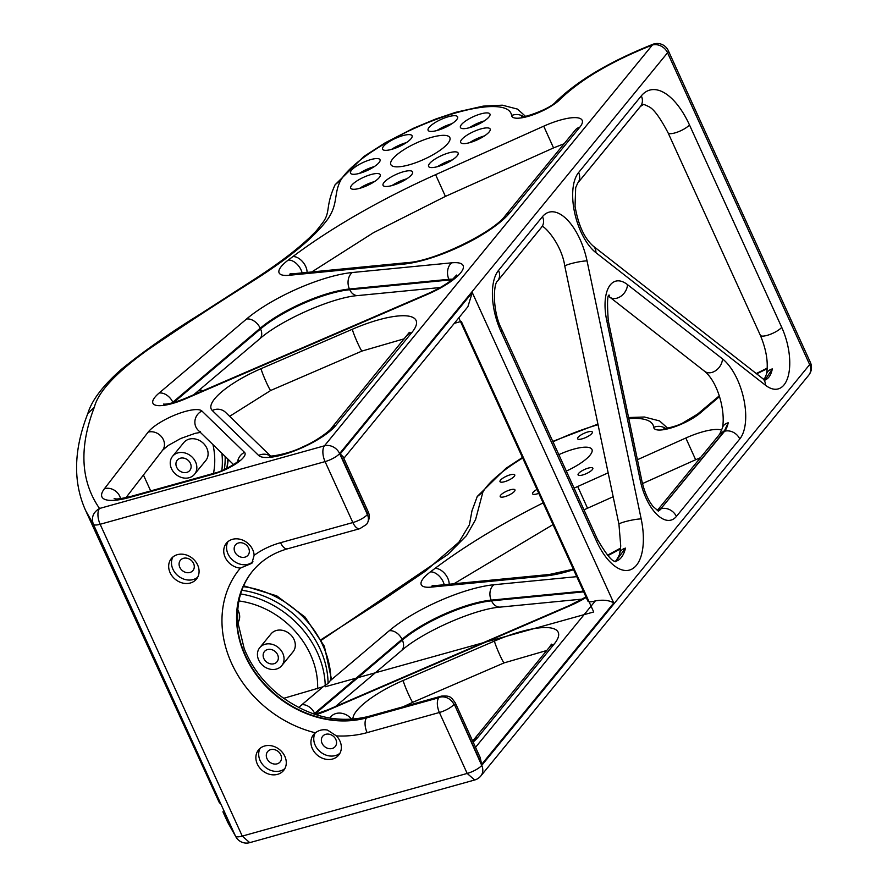 <?xml version="1.0" encoding="UTF-8"?>
<svg xmlns="http://www.w3.org/2000/svg" width="887" height="887" viewBox="0 0 887 887"><rect width="100%" height="100%" fill="white"/><g stroke="black" fill="none" stroke-linecap="round" stroke-linejoin="round"><path stroke-width="1.33" d="M194.519 474.29L205.784 460.53A14.192 11.864 -140.7 0 0 204.93 445.041A14.192 11.864 -140.7 0 0 189.142 439.143A14.192 11.864 -140.7 0 0 183.82 442.558L172.555 456.328A14.192 11.864 -140.7 0 0 173.397 471.806A14.192 11.864 -140.7 0 0 189.186 477.716A14.192 11.864 -140.7 0 0 194.519 474.29A14.192 11.864 -140.7 0 0 193.676 458.812A14.192 11.864 -140.7 0 0 177.888 452.902A14.192 11.864 -140.7 0 0 172.555 456.328M186.769 472.394A8.105 6.786 -140.7 0 0 189.807 470.443A8.105 6.786 -140.7 0 0 189.33 461.595A8.105 6.786 -140.7 0 0 180.305 458.224A8.105 6.786 -140.7 0 0 177.256 460.176A8.105 6.786 -140.7 0 0 177.744 469.023A8.105 6.786 -140.7 0 0 186.769 472.394M237.916 622.696A14.192 11.864 -140.7 0 0 237.771 609.835M281.722 665.649L292.987 651.878A14.192 11.864 -140.7 0 0 292.133 636.4A14.192 11.864 -140.7 0 0 276.345 630.491A14.192 11.864 -140.7 0 0 271.023 633.906L259.758 647.676A14.192 11.864 -140.7 0 0 260.601 663.154A14.192 11.864 -140.7 0 0 276.389 669.064A14.192 11.864 -140.7 0 0 281.722 665.649A14.192 11.864 -140.7 0 0 280.88 650.16A14.192 11.864 -140.7 0 0 265.091 644.261A14.192 11.864 -140.7 0 0 259.758 647.676M273.972 663.742A8.105 6.786 -140.7 0 0 277.01 661.791A8.105 6.786 -140.7 0 0 276.533 652.943A8.105 6.786 -140.7 0 0 267.508 649.572A8.105 6.786 -140.7 0 0 264.459 651.524A8.105 6.786 -140.7 0 0 264.947 660.371A8.105 6.786 -140.7 0 0 273.972 663.742M85.474 510.169L219.466 802.968M329.731 718.06L330.651 716.929A14.192 11.864 39.3 0 1 335.973 713.514A14.192 11.864 39.3 0 1 351.651 719.268M480.155 757.443L481.685 764.35L454.554 704.821A11.354 3.16 155.5 0 0 455.253 702.792L480.155 757.443M340.22 453.933L367.351 513.473A11.354 3.16 -24.5 0 0 368.05 511.444L343.136 456.794L340.22 453.933L472.272 292.544L467.87 306.758L343.846 458.346M458.801 317.845L587.815 600.954A12.163 3.382 -24.5 0 0 594.667 601.076A12.163 3.382 -24.5 0 0 595.365 600.876C603.215 599.557 609.336 600.255 613.737 602.96L481.685 764.35M150.679 490.921L143.439 475.022M236.408 837.76L227.771 822.426L222.925 811.793M93.379 524.295C91.095 517.52 93.135 512.254 99.521 508.473L324.454 445.817A12.163 5.743 74.4 0 0 325.074 461.606A12.163 3.382 -24.5 0 0 339.621 453.567A12.163 10.167 -140.7 0 0 324.454 445.817L652.377 45.015C610.478 61.702 579.244 80.285 558.677 100.741L555.096 102.604C576.561 81.205 609.103 61.791 652.721 44.35L652.377 45.015A12.163 10.167 -140.7 0 1 667.556 52.765L339.621 453.567L367.395 514.515A11.354 9.491 39.3 0 1 366.542 524.394L359.834 528.674A11.354 5.366 74.4 0 1 352.849 522.554L325.074 461.606L100.142 524.272L242.251 836.097A12.163 3.382 155.5 0 1 235.487 836.119L93.379 524.295L85.662 510.602C72.867 482.184 73.599 449.809 87.857 413.442L94.332 407.244C78.888 447.447 80.617 481.197 99.521 508.473A12.163 5.743 74.4 0 0 100.142 524.272A12.163 3.382 155.5 0 1 93.379 524.295M273.418 763.884A8.105 6.786 39.3 0 1 267.054 758.773A8.105 6.786 39.3 0 1 267.619 751.611A8.105 6.786 39.3 0 1 274.36 749.604A8.105 6.786 39.3 0 1 280.724 754.715A8.105 6.786 39.3 0 1 280.159 761.878A8.105 6.786 39.3 0 1 273.418 763.884M252.762 570.884C241.308 585.098 236.363 602.351 237.916 622.652L244.202 648.63C251.254 666.137 262.485 681.271 277.919 694.022C307.345 716.552 337.515 724.036 368.404 716.452A12.163 5.743 74.4 0 0 366.83 717.539L366.542 717.882A11.354 5.366 74.4 0 0 367.118 732.629A108.646 90.862 39.3 0 1 336.428 735.911L327.48 730.068C322.946 729.192 318.91 730.112 315.406 732.806A108.646 90.862 39.3 0 1 231.607 663.354A108.646 90.862 39.3 0 1 240.355 568.123L251.886 563.278L254.125 555.317A108.646 90.862 39.3 0 1 280.569 542.689L352.849 522.554A12.163 3.382 -24.5 0 0 367.395 514.515L367.351 513.473M810.396 362.428A12.163 3.382 155.5 0 1 809.665 364.601A12.163 10.167 -140.7 0 1 808.744 375.179L808.744 375.179A12.163 12.163 0 0 0 810.396 362.428L668.288 50.603A12.163 3.382 155.5 0 1 667.556 52.765L809.665 364.601L481.73 765.403L454.554 704.821M808.744 375.179L480.821 775.981A12.163 10.167 -140.7 0 0 481.73 765.403A12.163 3.382 -24.5 0 1 467.183 773.442L439.398 712.494A11.354 5.366 -105.6 0 1 438.821 697.747L366.542 717.882A97.304 81.371 -140.7 0 1 258.272 677.402A97.304 81.371 -140.7 0 1 252.485 571.228C261.388 560.418 273.074 552.945 287.554 548.809A11.354 5.366 -105.6 0 1 280.569 542.689M697.204 414.429L700.785 412.566L719.49 396.589M227.771 822.426L236.419 837.76A12.163 12.163 0 0 0 249.746 842.65L242.251 836.097L467.183 773.442L474.667 779.995A12.163 12.163 0 0 0 480.821 775.981M397.254 166.856A32.431 9.025 -24.5 0 0 432.036 155.292A32.431 9.025 -24.5 0 0 449.853 137.64A32.431 9.025 -24.5 0 0 443.422 135.334A32.431 9.025 -24.5 0 0 408.63 146.898A32.431 9.025 -24.5 0 0 390.823 164.55A32.431 9.025 -24.5 0 0 397.254 166.856M366.797 160.913A16.221 4.513 -24.5 0 0 350.509 173.165A16.221 4.513 -24.5 0 0 363.737 171.956A16.221 4.513 -24.5 0 0 380.024 159.715A16.221 4.513 -24.5 0 0 366.797 160.913M385.778 150.358A16.221 4.513 -24.5 0 0 403.175 144.581A16.221 4.513 -24.5 0 0 412.078 135.755A16.221 4.513 -24.5 0 0 408.863 134.602A16.221 4.513 -24.5 0 0 391.466 140.379A16.221 4.513 -24.5 0 0 382.563 149.204A16.221 4.513 -24.5 0 0 385.778 150.358M356.086 181.48A16.221 4.513 -24.5 0 0 350.709 188.133A16.221 4.513 -24.5 0 0 359.934 188.266A16.221 4.513 -24.5 0 0 374.857 181.347A16.221 4.513 -24.5 0 0 380.224 174.684A16.221 4.513 -24.5 0 0 370.999 174.551A16.221 4.513 -24.5 0 0 356.086 181.48M383.018 184.241A16.221 4.513 -24.5 0 0 383.051 185.35A16.221 4.513 -24.5 0 0 397.986 183.465A16.221 4.513 -24.5 0 0 412.61 173.009A16.221 4.513 -24.5 0 0 412.566 171.901A16.221 4.513 -24.5 0 0 397.642 173.774A16.221 4.513 -24.5 0 0 383.018 184.241M431.803 167.588A16.221 4.513 -24.5 0 0 449.199 161.811A16.221 4.513 -24.5 0 0 458.102 152.985A16.221 4.513 -24.5 0 0 454.887 151.832A16.221 4.513 -24.5 0 0 437.502 157.609A16.221 4.513 -24.5 0 0 428.587 166.434A16.221 4.513 -24.5 0 0 431.803 167.588M473.88 141.277A16.221 4.513 -24.5 0 0 490.156 129.025A16.221 4.513 -24.5 0 0 476.929 130.234A16.221 4.513 -24.5 0 0 460.652 142.474A16.221 4.513 -24.5 0 0 473.88 141.277M484.579 120.721A16.221 4.513 -24.5 0 0 489.957 114.057A16.221 4.513 -24.5 0 0 480.732 113.924A16.221 4.513 -24.5 0 0 465.819 120.843A16.221 4.513 -24.5 0 0 460.442 127.506A16.221 4.513 -24.5 0 0 469.666 127.639A16.221 4.513 -24.5 0 0 484.579 120.721M457.648 117.949A16.221 4.513 -24.5 0 0 457.614 116.84A16.221 4.513 -24.5 0 0 442.68 118.725A16.221 4.513 -24.5 0 0 428.066 129.18A16.221 4.513 -24.5 0 0 428.099 130.289A16.221 4.513 -24.5 0 0 443.034 128.415A16.221 4.513 -24.5 0 0 457.648 117.949M336.428 735.911A16.221 13.56 39.3 0 1 338.69 755.114A16.221 13.56 39.3 0 1 325.207 759.117A16.221 13.56 39.3 0 1 312.479 748.905A16.221 13.56 39.3 0 1 313.588 734.569A16.221 13.56 39.3 0 1 315.406 732.806M240.355 568.123A16.221 13.56 39.3 0 1 238.004 567.769A16.221 13.56 39.3 0 1 225.276 557.557A16.221 13.56 39.3 0 1 226.385 543.221A16.221 13.56 39.3 0 1 239.867 539.218A16.221 13.56 39.3 0 1 254.125 555.317M270.147 774.462A16.221 13.56 39.3 0 1 257.407 764.239A16.221 13.56 39.3 0 1 258.527 749.914A16.221 13.56 39.3 0 1 272.01 745.9A16.221 13.56 39.3 0 1 284.738 756.123A16.221 13.56 39.3 0 1 283.629 770.448A16.221 13.56 39.3 0 1 270.147 774.462M182.944 583.114A16.221 13.56 39.3 0 1 170.204 572.891A16.221 13.56 39.3 0 1 171.324 558.566A16.221 13.56 39.3 0 1 184.806 554.552A16.221 13.56 39.3 0 1 197.535 564.775A16.221 13.56 39.3 0 1 196.426 579.1A16.221 13.56 39.3 0 1 182.944 583.114M284.86 768.597A16.221 13.56 39.3 0 1 272.952 771.014A16.221 13.56 39.3 0 1 260.102 748.329M339.932 753.251A16.221 13.56 39.3 0 1 328.024 755.68A16.221 13.56 39.3 0 1 315.173 732.995M252.939 561.726A16.221 13.56 39.3 0 1 240.82 564.332A16.221 13.56 39.3 0 1 227.97 541.635M328.489 748.539A8.105 6.786 39.3 0 1 322.125 743.428A8.105 6.786 39.3 0 1 322.68 736.265A8.105 6.786 39.3 0 1 329.421 734.259A8.105 6.786 39.3 0 1 335.785 739.37A8.105 6.786 39.3 0 1 335.231 746.532A8.105 6.786 39.3 0 1 328.489 748.539M558.832 454.654A32.431 9.025 155.5 0 1 585.531 447.17A32.431 9.025 155.5 0 1 591.962 449.476A32.431 9.025 155.5 0 1 566.316 471.075M501.565 479.135A8.105 2.251 -24.5 0 0 499.991 481.63A8.105 2.251 -24.5 0 0 505.368 481.464A8.105 2.251 -24.5 0 0 513.185 477.394A8.105 2.251 -24.5 0 0 514.748 474.9A8.105 2.251 -24.5 0 0 509.382 475.066A8.105 2.251 -24.5 0 0 501.565 479.135M500.19 496.565A8.105 2.251 -24.5 0 0 500.201 496.598A8.105 2.251 -24.5 0 0 508.462 495.312A8.105 2.251 -24.5 0 0 514.97 489.901A8.105 2.251 -24.5 0 0 514.959 489.879A8.105 2.251 -24.5 0 0 506.699 491.165A8.105 2.251 -24.5 0 0 500.19 496.565M536.99 489.413A8.105 2.251 -24.5 0 0 532.544 493.815A8.105 2.251 -24.5 0 0 535.282 494.292A8.105 2.251 -24.5 0 0 538.786 493.349M586.285 473.647A8.105 2.251 -24.5 0 0 592.838 468.181A8.105 2.251 -24.5 0 0 584.633 469.445A8.105 2.251 -24.5 0 0 578.08 474.9A8.105 2.251 -24.5 0 0 586.285 473.647M589.6 431.559A8.105 2.251 -24.5 0 0 581.329 434.763A8.105 2.251 -24.5 0 0 577.592 438.755A8.105 2.251 -24.5 0 0 580.331 439.242A8.105 2.251 -24.5 0 0 588.602 436.038A8.105 2.251 -24.5 0 0 592.339 432.036A8.105 2.251 -24.5 0 0 589.6 431.559M359.435 173.375A16.221 4.513 155.5 0 1 370.023 167.998A16.221 4.513 155.5 0 1 374.325 166.59M391.489 149.415A16.221 4.513 155.5 0 1 406.39 142.63M359.634 188.343A16.221 4.513 155.5 0 1 374.536 181.558M391.976 185.56A16.221 4.513 155.5 0 1 406.878 178.775M437.513 166.656A16.221 4.513 155.5 0 1 452.414 159.86M469.567 142.696A16.221 4.513 155.5 0 1 480.166 137.319A16.221 4.513 155.5 0 1 484.468 135.899M469.367 127.717A16.221 4.513 155.5 0 1 484.269 120.931M437.025 130.511A16.221 4.513 155.5 0 1 451.926 123.714M197.657 577.237A16.221 13.56 39.3 0 1 185.749 579.666A16.221 13.56 39.3 0 1 172.898 556.981M241.286 557.191A8.105 6.786 39.3 0 1 234.922 552.08A8.105 6.786 39.3 0 1 235.476 544.917A8.105 6.786 39.3 0 1 242.218 542.911A8.105 6.786 39.3 0 1 248.582 548.022A8.105 6.786 39.3 0 1 248.027 555.184A8.105 6.786 39.3 0 1 241.286 557.191M186.215 572.525A8.105 6.786 39.3 0 1 179.85 567.425A8.105 6.786 39.3 0 1 180.416 560.251A8.105 6.786 39.3 0 1 187.157 558.256A8.105 6.786 39.3 0 1 193.521 563.356A8.105 6.786 39.3 0 1 192.967 570.529A8.105 6.786 39.3 0 1 186.215 572.525M619.68 553.388A12.163 8.105 13.1 0 1 619.714 553.233A12.163 8.105 13.1 0 1 625.468 548.133L615.877 561.238M542.079 226.728L542.057 226.739A38.13 18.017 -105.6 0 1 542.777 226.573M722.417 428.077A12.163 7.883 11.6 0 1 722.439 427.922A12.163 7.883 11.6 0 1 728.205 422.789L724.191 431.348L660.804 508.828L658.143 511.023A28.528 13.482 -105.6 0 0 661.203 508.717A12.163 10.167 39.3 0 1 676.371 516.467A40.691 19.226 -105.6 0 1 640.325 480.665L606.708 320.395A40.968 19.359 -105.6 0 1 627.475 284.605L722.462 358.858A45.692 21.587 -105.6 0 1 743.727 398.751A45.692 21.587 -105.6 0 1 739.769 438.987L676.371 516.467M766.523 374.203A12.163 7.828 11.2 0 1 766.545 374.048A12.163 7.828 11.2 0 1 772.311 368.914L765.015 379.935M578.612 172.51A12.163 10.167 39.3 0 1 577.703 183.088L640.414 106.44L643.496 104.489A12.163 10.711 -101.3 0 1 642.82 104.644C643.297 104.178 645.148 104.788 648.364 106.462C653.242 108.325 659.817 117.106 668.066 132.806A12.163 3.382 -24.5 0 0 674.907 132.928A12.163 3.382 155.5 0 0 689.454 124.89L781.713 327.325A44.383 20.978 -105.6 0 1 788.111 376.454A44.383 20.978 -105.6 0 1 765.437 385.191L595.931 252.684A45.725 21.61 -105.6 0 1 574.654 212.758A45.725 21.61 -105.6 0 1 578.612 172.51L641.323 95.863A64.563 30.502 -105.6 0 1 689.454 124.89M642.742 104.666A12.163 10.711 -101.3 0 0 642.82 104.644L642.631 104.688A52.4 24.758 -105.6 0 1 643.496 104.489M283.574 698.368L323.09 686.76L328.079 683.411L330.895 679.863L331.394 678.799L324.365 646.268L305.106 617.119L276.722 595.842L243.626 585.775M240.61 593.957A89.188 74.586 39.3 0 1 325.263 686.749L593.725 611.963L461.307 321.393L454.299 323.345M221.894 453.268A89.188 74.586 39.3 0 1 221.828 470.631M368.404 716.452L441.371 696.129A12.163 5.743 74.4 0 0 439.797 697.215L366.83 717.539A97.304 81.371 39.3 0 1 258.638 677.169A97.304 81.371 39.3 0 1 252.618 571.062M114.113 498.716C115.997 498.427 114.002 500.49 131.409 496.288A12.163 5.743 -105.6 0 0 129.835 497.374A49.583 13.793 -24.5 0 1 104.466 488.67A12.163 10.334 37.7 0 1 119.756 496.276A12.163 10.334 37.7 0 1 120.543 498.594M368.05 511.444L368.05 511.444C370.056 515.502 369.557 519.815 366.542 524.394M438.821 697.747L439.797 697.215A11.354 9.491 -140.7 0 1 453.956 704.455A12.163 3.382 -24.5 0 1 439.398 712.494L367.118 732.629M595.365 600.876L475.543 747.32M613.737 602.96L472.272 292.544M472.66 740.989L473.303 740.246A12.163 10.167 39.3 0 1 477.871 737.319A44.306 12.329 155.5 0 1 473.148 742.075M473.303 740.246L549.563 647.055A12.163 10.167 39.3 0 1 554.131 644.128L477.871 737.319M546.725 650.504L504.115 662.877A12.163 0.843 66.6 0 1 499.891 655.149A12.163 0.843 -113.4 0 1 494.447 641.079A66.414 18.472 155.5 0 1 554.131 644.128M504.115 662.877L412.832 702.282A12.163 0.843 66.6 0 1 408.619 694.554A12.163 0.843 -113.4 0 1 403.175 680.484L494.447 641.079M352.926 719.169A57.932 16.11 155.5 0 1 403.175 680.484M314.863 714.357L327.891 709.788A11.354 0.787 66.6 0 0 327.868 710.287A33.462 9.313 155.5 0 1 315.861 714.678M313.865 714.024A22.108 6.154 155.5 0 1 314.608 713.37A11.354 7.761 -130.3 0 0 301.813 704.777A33.462 9.313 155.5 0 0 298.764 707.649M327.891 709.788L569.82 605.333A11.354 0.787 66.6 0 0 569.798 605.843L327.868 710.287M586.218 597.439A40.325 11.221 155.5 0 1 569.798 605.843M87.758 413.697L87.857 413.442C91.838 400.126 103.18 385.28 121.896 368.925C143.86 351.108 169.994 332.825 200.296 314.087L256.731 277.764C283.585 260.268 303.542 244.535 316.604 230.553L322.413 223.103C331.073 211.827 324.919 206.981 335.175 184.607L340.796 180.161C333.434 193.765 338.546 203.977 327.37 219.688C313.721 237.805 288.796 258.317 252.584 281.246C215.308 304.696 180.283 327.625 147.508 350.032C115.92 372.806 98.191 391.877 94.332 407.244M129.835 497.374L213.257 474.135A25.224 7.018 -24.5 0 0 237.073 463.014A25.224 7.018 -24.5 0 0 244.513 452.348L201.903 411.014A30.712 8.548 -24.5 0 0 176.247 414.495A30.712 8.548 -24.5 0 0 148.118 432.157A12.163 10.334 37.7 0 1 163.408 439.764A12.163 10.334 37.7 0 1 162.587 450.219L125.954 497.651M201.903 411.014A12.163 11.609 134.1 0 0 195.894 426.991A12.163 11.609 134.1 0 0 198.278 430.372L233.569 464.6M200.473 431.437A30.712 8.548 -24.5 0 0 199.797 431.559M261.066 368.659A57.932 16.11 -24.5 0 0 212.259 410.481L258.627 455.452A44.306 12.329 -24.5 0 0 295.027 450.663A44.306 12.329 -24.5 0 0 335.763 425.494L412.023 332.292A66.414 18.472 -24.5 0 0 352.339 329.254L261.066 368.659A12.163 0.843 66.6 0 0 266.51 382.729A12.163 0.843 66.6 0 0 270.723 390.457L229.633 416.325M270.723 390.457L362.007 351.052A12.163 0.843 -113.4 0 1 357.783 343.313A12.163 0.843 -113.4 0 1 352.339 329.254M451.76 279.882A28.983 8.061 -24.5 0 0 449.232 280.015A11.354 8.471 84.4 0 0 449.909 281.312M131.409 496.288L214.831 473.048A12.163 5.743 74.4 0 0 213.257 474.135M244.513 452.348A12.163 11.609 134.1 0 0 237.627 461.606M543.72 126.176A38.252 10.644 -24.5 0 1 579.854 127.151L509.837 212.736A71.525 19.902 -24.5 0 1 403.762 264.093L289.073 275.292A36.101 10.045 -24.5 0 1 288.253 260.068L292.876 256.598A254.514 70.805 -24.5 0 1 435.595 174.672L543.72 126.176L553.543 147.907L445.418 196.404L373.449 232.704L311.78 271.954M756.689 373.87L767.188 368.693M700.464 457.703L695.652 459.743L685.828 438.012A38.252 10.644 155.5 0 1 721.807 430.14M573.335 569.166L549.541 574.454A12.163 9.07 84.4 0 0 545.871 575.929L431.182 587.116A36.101 10.045 155.5 0 1 430.372 571.904A12.163 7.273 53 0 1 443.201 581.805A12.163 7.273 53 0 1 444.221 584.733M620.479 548.798A71.525 19.902 155.5 0 1 607.772 555.628M573.567 569.687A71.525 19.902 155.5 0 1 545.871 575.929M583.347 591.141L491.221 600.133A11.354 8.471 -95.6 0 1 493.893 584.744A76.803 21.366 155.5 0 0 389.216 630.757A11.354 7.761 -130.3 0 1 402.022 639.339A65.45 18.206 155.5 0 1 491.221 600.133L491.542 600.843A65.45 18.206 -24.5 0 0 402.343 640.048L402.022 639.339L314.608 713.37L314.929 714.079L402.343 640.048A12.163 8.316 49.7 0 1 401.334 650.759L335.53 706.495M493.893 584.744L576.75 576.661M335.053 184.806L363.881 156.456L385.235 142.774L413.885 128.072L435.639 119.046L455.707 112.316L483.149 106.13L502.297 105.176L517.465 109.09L525.481 116.297M340.796 180.161A94.643 26.322 -24.5 0 1 434.12 120.166A94.643 26.322 -24.5 0 1 511.611 115.532A28.34 7.883 -24.5 0 0 530.082 115.787A28.34 7.883 -24.5 0 0 558.677 100.741M104.466 488.67L148.118 432.157M246.519 319.021L159.117 393.052A34.271 9.535 -24.5 0 0 156.312 405.381A34.271 9.535 -24.5 0 0 185.804 398.695L427.734 294.24A41.135 11.442 -24.5 0 0 461.085 272.309A41.135 11.442 -24.5 0 0 451.771 262.818L352.305 272.52A77.612 21.587 -24.5 0 0 246.519 319.021A12.163 8.316 -130.3 0 1 260.235 328.223L260.556 328.933A11.354 7.761 49.7 0 1 259.614 338.934C280.935 319.952 332.769 297.267 358.06 295.548L440.218 287.532M258.627 455.452A12.163 11.609 -45.9 0 1 270.114 455.918M335.763 425.494A12.163 10.167 -140.7 0 0 331.195 428.421L409.362 332.337M212.259 410.481A12.163 11.609 -45.9 0 1 225.575 412.377L270.491 455.94M412.023 332.292A12.163 10.167 -140.7 0 0 407.455 335.219M352.305 272.52A12.163 9.07 84.4 0 0 349.434 289.007L349.755 289.716L449.232 280.015L448.911 279.305A12.163 9.07 -95.6 0 1 451.771 262.818M452.558 279.228A28.983 8.061 -24.5 0 0 448.911 279.305L349.434 289.007A65.45 18.206 -24.5 0 0 260.235 328.223L172.821 402.243A22.108 6.154 -24.5 0 0 172.034 402.942M173.675 402.498L260.556 328.933A65.45 18.206 -24.5 0 1 349.755 289.716A11.354 8.471 84.4 0 0 358.06 295.548M173.02 402.687L172.821 402.243A12.163 8.316 -130.3 0 0 159.117 393.052M288.253 260.068A12.163 7.273 53 0 1 301.092 269.97A12.163 7.273 53 0 1 302.112 272.897M307.057 272.42A12.163 7.273 -127 0 0 305.705 266.499A12.163 7.273 53 0 0 292.876 256.598M435.595 174.672L445.418 196.404M511.611 115.532A12.163 11.642 -7 0 1 523.496 116.596M403.762 264.093A12.163 9.07 -95.6 0 1 407.432 262.619C434.253 261.366 493.893 232.006 505.268 215.674A12.163 10.167 -140.7 0 1 509.837 212.736M579.854 127.151A12.163 10.167 -140.7 0 0 575.286 130.09L505.268 215.674M665.605 428.432A12.163 11.642 173 0 0 653.719 427.357A28.34 7.883 155.5 0 0 672.191 427.612A28.34 7.883 155.5 0 0 700.785 412.566M477.139 496.687L482.905 491.986A94.643 26.322 155.5 0 1 522.676 458.002M321.482 640.126L447.758 554.552L466.418 535.693L475.565 519.638L482.905 491.986M552.989 441.815A94.643 26.322 155.5 0 1 598.049 424.696M628.805 418.631A94.643 26.322 155.5 0 1 653.719 427.357M574.1 488.127A254.514 70.805 155.5 0 1 577.703 486.508L587.527 508.229L583.979 509.825M577.703 486.508L608.149 472.849M637.431 459.721L685.828 438.012M449.166 584.245A12.163 7.273 -127 0 0 447.813 578.324A12.163 7.273 -127 0 0 434.985 568.423A254.514 70.805 155.5 0 1 543.132 502.896M430.372 571.904L434.985 568.423M549.541 574.454L434.841 585.642A12.163 9.07 84.4 0 0 431.182 587.116M582.404 599.091L500.434 607.085A12.163 9.07 84.4 0 1 491.542 600.843L583.668 591.851M289.073 275.292A12.163 9.07 -95.6 0 1 292.732 273.817L290.027 273.861L291.003 274.216M427.734 294.24A12.163 0.843 -113.4 0 1 427.756 293.708C438.788 288.796 447.27 283.785 453.213 278.662L456.605 275.059M427.756 293.708L185.826 398.152A12.163 0.843 66.6 0 0 185.804 398.695M541.802 226.784C542.035 223.358 561.427 242.506 564.819 266.266L618.949 524.295A12.163 1.464 168.2 0 1 624.925 521.733A12.163 1.464 -11.8 0 1 641.179 518.928A53.408 25.235 -105.6 0 1 631.655 569.232A53.408 25.235 -105.6 0 1 596.596 541.292L500.911 331.35A12.163 3.382 -24.5 0 0 501.654 329.188L597.328 539.13C615.334 570.341 616.132 558.5 615.9 561.238A41.245 19.492 -105.6 0 0 625.468 548.133M596.596 541.292A12.163 3.382 -24.5 0 0 597.328 539.13M500.911 331.35A46.944 22.186 -105.6 0 1 498.516 270.402A12.163 10.167 39.3 0 1 497.607 280.979L541.58 227.227A12.163 10.167 -140.7 0 0 542.489 216.65A50.293 23.772 -105.6 0 1 587.05 260.9L641.179 518.928M587.05 260.9A12.163 1.464 168.2 0 0 570.796 263.705A12.163 1.464 -11.8 0 0 564.819 266.266M498.516 270.402L542.489 216.65M765.259 380.002L762.598 378.494A12.163 9.025 128 0 1 765.437 385.191M668.066 132.806L760.325 335.242A12.163 3.382 155.5 0 0 767.166 335.364A12.163 3.382 -24.5 0 0 781.713 327.325M772.311 368.914A32.22 15.223 -105.6 0 1 765.037 379.946M640.414 106.44A12.163 10.167 -140.7 0 0 641.323 95.863M577.703 183.088L575.685 187.634L575.042 206.216C578.202 224.843 584.223 238.093 593.093 245.976A12.163 9.025 128 0 1 595.931 252.684M606.708 320.395A12.163 1.464 -11.8 0 1 608.282 320.784C606.996 302.046 607.418 293.553 609.524 295.316M640.325 480.665A12.163 1.464 -11.8 0 1 641.9 481.042L608.282 320.784M739.769 438.987A12.163 10.167 -140.7 0 0 724.601 431.237L660.804 508.828A12.163 10.167 -140.7 0 0 657.389 510.59M627.475 284.605A12.163 9.025 128 0 1 616.908 298.176A12.163 9.025 -52 0 1 609.657 297.056L704.644 371.32A12.163 9.025 128 0 0 711.895 372.429A12.163 9.025 -52 0 0 722.462 358.858M728.205 422.789A33.529 15.844 -105.6 0 1 724.601 431.237L719.623 434.275L657.256 510.513M720 433.776L724.945 430.361M389.216 630.757L330.13 680.806M243.238 586.651A89.188 74.586 39.3 0 1 330.895 679.863M199.242 390.058A89.188 74.586 39.3 0 1 200.839 391.677M227.87 459.078A89.188 74.586 39.3 0 1 226.728 468.436M323.09 686.76L301.813 704.777M328.079 683.411A89.188 74.586 -140.7 0 0 241.818 590.276M317.613 688.877A81.083 67.8 -140.7 0 0 238.913 600.942M224.311 469.567A89.188 74.586 -140.7 0 0 225.154 456.439M196.482 393.551A89.188 74.586 -140.7 0 0 195.85 392.93M213.49 473.425A81.083 67.8 -140.7 0 0 212.969 444.62M441.371 696.129C450.94 695.341 450.529 698.002 452.082 698.557L455.253 702.792M551.47 644.162L549.563 647.055M585.997 596.951L569.82 605.333M200.395 432.424L195.207 433.322L180.704 438.5L168.175 445.485L162.587 450.219M362.007 351.052L404.616 338.679M214.831 473.048C223.236 471.396 238.27 462.16 238.902 460.342L238.093 462.271M564.11 143.749L553.543 147.907M697.382 414.251L719.257 395.868M756.256 373.538L767.222 368.149M620.556 548.122L607.429 555.251M412.832 702.282L403.186 706.762M269.57 455.84C268.062 457.038 288.741 454.277 303.321 446.627C317.712 440.529 331.195 429.585 331.195 428.421M287.554 548.809L359.834 528.674M668.288 50.603A12.163 12.163 0 0 0 652.721 44.35M523.796 117.439L521.778 116.674C520.514 118.736 548.654 109.888 555.417 102.304M697.526 414.129L682.591 423.099C676.404 426.436 664.319 429.042 663.886 428.51L665.904 429.275M321.194 639.582L382.984 599.989L425.649 570.951L458.912 542.157L469.378 524.849L471.984 510.779L477.284 496.443L505.989 468.281L522.443 457.492M667.589 428.133L659.573 420.926L644.405 417.012L628.584 417.533M597.927 424.108L552.789 441.382M434.841 585.642L432.135 585.697L433.111 586.052M474.667 779.995L249.746 842.65M500.434 607.085C475.066 608.792 422.744 631.688 401.334 650.759M553.022 524.594L453.889 583.79M695.652 459.743L642.487 483.581M613.161 496.731L587.527 508.229M407.432 262.619L292.732 273.817M185.826 398.152C167.033 405.758 163.419 403.862 163.629 404.095M497.607 280.979C493.394 283.219 492.141 311.038 501.654 329.188M762.598 378.494L593.093 245.976M641.9 481.042C644.35 491.764 648.087 500.246 653.098 506.521L658.531 511.178M618.949 524.295L620.734 546.026L619.714 553.233C620.601 553.444 614.569 563.555 615.268 561.504M609.657 297.056L608.815 296.446M704.644 371.32C718.548 382.752 725.644 412.577 722.439 427.922L719.634 434.275M760.325 335.242C766.39 349.777 768.464 362.716 766.545 374.048L764.195 379.558M200.251 389.205L202.114 391.123M228.269 459.455L227.039 468.281M193.688 394.759L259.614 338.934"/></g></svg>
